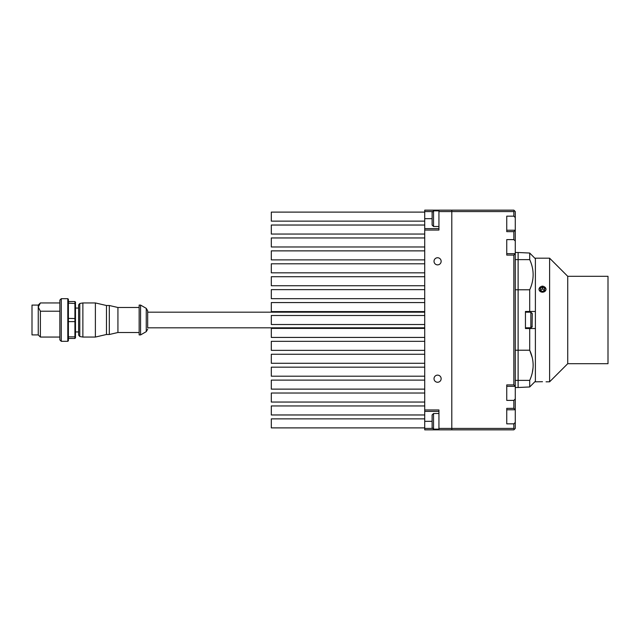 <?xml version="1.0" encoding="UTF-8"?>
<svg xmlns="http://www.w3.org/2000/svg" width="640" height="640" viewBox="0 0 640 640"><rect width="100%" height="100%" fill="white"/><g stroke="black" fill="none" stroke-linecap="round" stroke-linejoin="round"><path stroke-width="0.96" d="M432.112 427.72L432.112 414.928L433.536 413.512L433.536 429.144L432.112 427.72M438.936 210.856L433.536 210.856L433.536 226.488L432.112 225.072L432.112 212.44M531.232 327.76L525.448 327.816L525.448 328.528L525.448 327.816L530.848 327.816L530.848 312.184L532.264 313.608L532.264 314.424M525.448 312.184L525.448 311.472L525.448 312.184L530.848 312.184L532.264 313.608L532.08 327.104M432.304 211.568L424.72 211.568L424.72 210.152L451.792 210.152L451.792 211.568L451.792 210.152L513.848 210.152L515.272 211.568L515.272 217.576L513.848 216.16L513.848 211.568L451.792 211.568L451.792 429.848L451.792 428.432L513.848 428.432L514.264 429.432L513.848 429.848L424.72 429.848L424.72 428.432L432.304 428.432M514.264 210.568L513.848 211.568M515.272 217.576L515.272 230.224L506.744 230.224L506.744 216.16L513.848 216.16M506.744 216.16L506.744 231.648L513.848 231.648L515.272 230.224L515.272 241.032L513.848 239.608L513.848 231.648M515.272 241.032L515.272 253.68L506.744 253.68L506.744 239.608L513.848 239.608M506.744 239.608L506.744 255.096L513.848 255.096L515.272 253.68L515.272 398.968L513.848 400.392L506.744 400.392L506.744 384.904L513.848 384.904L513.848 255.096M513.848 384.904L515.272 386.32L506.744 386.32L506.744 400.392M513.848 408.352L515.272 409.776L506.744 409.776L506.744 423.84L506.744 408.352L513.848 408.352L513.848 400.392M515.272 398.968L515.272 428.432L514.264 429.432M515.272 422.424L513.848 423.84L513.848 428.432M506.744 423.84L513.848 423.84M529.712 311.472L529.712 289.784C534.272 279.712 534.272 269.656 529.712 259.64L518.112 259.64L518.112 252.496L529.712 253.04L535.392 258.776L535.392 311.472L525.448 311.472L525.448 328.528L535.392 328.528L535.392 381.224L529.712 386.96L518.112 387.504L518.112 380.36L518.112 387.504L515.272 387.504M529.712 386.96L529.712 380.36L515.272 380.36M529.712 380.36C534.272 370.288 534.272 360.24 529.712 350.216L529.712 328.528M532.24 357.576L529.712 350.216L518.112 350.216L518.112 380.36L518.112 289.784L518.112 350.216L515.272 350.216M529.712 289.784L515.272 289.784M529.712 259.64L529.712 253.04M515.272 252.496L518.112 252.496L518.112 289.784L518.112 259.64L515.272 259.64M533.088 363.136L533.16 365.288M533.088 367.44L532.288 372.824M567.728 276.304L567.728 363.696L608 363.696L608 276.304L567.728 276.304L549.608 258.184L535.392 258.184L535.392 381.816L542.496 381.72M567.728 363.696L549.608 381.816L549.608 258.184M542.496 292.216C544.656 292.016 545.84 290.976 546.056 289.088C543.68 285.176 541.312 285.176 538.944 289.088C539.152 290.976 540.336 292.016 542.496 292.216M540.368 290.408L542.496 291.48L544.632 290.408L544.632 288.28L542.496 287.216L540.368 288.28L540.368 290.408L542.496 288.92L542.496 287.216M545.84 290.136A3.464 3 0 0 0 545.968 289.344A3.464 3 0 0 0 542.04 286.368A3.464 3 0 0 0 539.16 290.136M542.496 288.92L544.632 290.408M438.936 411.368L424.72 411.368L424.72 409.952L438.936 409.952L438.936 429.848M424.72 411.368L424.72 428.432M424.72 409.952L424.72 228.632L438.936 228.632M424.72 211.568L424.72 228.632M424.72 230.048L438.936 230.048L438.936 210.152M437.584 257.752A3.552 3.552 0 0 0 434.504 263.088A3.552 3.552 0 0 0 440.664 263.088A3.552 3.552 0 0 0 437.584 257.752M437.584 375.136A3.552 3.552 0 0 0 434.504 380.472A3.552 3.552 0 0 0 440.664 380.472A3.552 3.552 0 0 0 437.584 375.136M438.936 211.568L451.792 211.568L451.792 428.432L438.936 428.432M424.72 380.104L271.312 380.104L271.312 389.128L424.72 389.128M424.72 328.408L271.312 328.408L271.312 337.432L424.72 337.432M424.72 276.72L271.312 276.72L271.312 285.744L424.72 285.744M424.72 225.032L271.312 225.032L271.312 234.056L424.72 234.056M424.72 367.176L271.312 367.176L271.312 376.2L424.72 376.2M424.72 315.488L271.312 315.488L271.312 324.512L424.72 324.512M424.72 263.8L271.312 263.8L271.312 272.824L424.72 272.824M424.72 212.112L271.312 212.112L271.312 221.136L424.72 221.136M424.72 418.864L271.312 418.864L271.312 427.888L424.72 427.888M424.72 237.952L271.312 237.952L271.312 246.976L424.72 246.976M424.72 289.64L271.312 289.64L271.312 298.664L424.72 298.664M424.72 341.336L271.312 341.336L271.312 350.36L424.72 350.36M424.72 393.024L271.312 393.024L271.312 402.048L424.72 402.048M424.72 250.872L271.312 250.872L271.312 259.896L424.72 259.896M424.72 302.568L271.312 302.568L271.312 311.592L424.72 311.592M424.72 354.256L271.312 354.256L271.312 363.28L424.72 363.28M424.72 405.944L271.312 405.944L271.312 414.968L424.72 414.968M437.584 382.248A3.552 3.552 0 0 1 434.504 376.912A3.552 3.552 0 0 1 440.664 376.912A3.552 3.552 0 0 1 437.584 382.248M437.584 264.864A3.552 3.552 0 0 1 434.504 259.528A3.552 3.552 0 0 1 440.664 259.528A3.552 3.552 0 0 1 437.584 264.864M68.384 303.144L75.488 303.536L75.488 302.096L74.92 301.528L68.384 301.528L74.92 301.528L74.92 318.384L75.488 318.56L75.488 337.904L75.488 336.464L74.92 336.856L75.488 336.464M74.92 303.144L75.488 303.536L75.488 321.44L74.92 321.616L75.488 321.44M68.384 318.384L75.488 318.56M424.72 327.816L147.68 327.816L147.68 310.824L147.68 312.184L424.72 312.184M146.256 308.36L140.576 305.08L140.576 334.92L146.256 331.64L146.256 308.36L147.68 310.824M140.576 305.08L139.152 305.08L139.152 334.92L140.576 334.92M139.152 307.496L117.928 307.496L117.928 332.504L139.152 332.504M117.928 307.496L109.312 305.504L109.312 334.496L117.928 332.504M109.312 305.504L106.464 305.504L106.464 334.496L109.312 334.496M106.464 305.504L95.384 302.944L95.384 337.056L106.464 334.496M82.872 337.056L79.784 336.512L79.784 303.488L82.872 302.944L82.872 337.056L95.384 337.056M79.784 336.512L78.616 335.112L78.616 304.888L79.784 303.488M78.616 309.664L78.616 331.936L75.488 331.936M68.384 336.856L68.384 321.616L74.92 321.616L74.92 338.472L68.384 338.472L68.384 336.856L74.92 336.856M74.92 318.384L74.92 321.616M68.384 302.032L68.384 299.248L67.808 298.68L67.808 341.32L68.384 340.752L68.384 302.032M61.272 341.32L59.856 339.896L59.856 300.104L61.272 298.68L61.272 341.32L67.808 341.32M38.256 305.08L32 305.08L32 334.92L38.256 334.92L38.256 305.08L40.384 302.944L38.256 307.08L40.384 311.208L40.384 337.056L59.856 337.056M40.384 311.208L59.856 311.208M40.384 302.952L59.856 302.952L40.384 302.944M432.112 421.32L424.72 421.32M432.112 218.68L424.72 218.68M438.936 413.512L433.536 413.512M438.936 429.144L433.536 429.144M438.936 226.488L433.536 226.488M433.536 210.856L432.112 212.28M530.848 327.816L532.264 326.392M549.608 381.816L546.056 381.816M146.256 331.64L147.68 329.176M82.872 302.944L95.384 302.944M75.488 308.064L78.616 308.064M61.272 298.68L67.808 298.68M38.256 334.92L40.384 337.056"/></g></svg>
